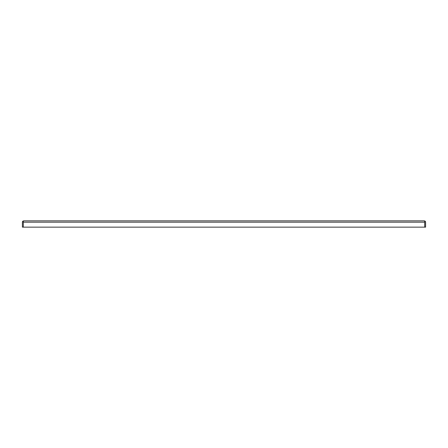 <?xml version="1.0" encoding="UTF-8"?>
<svg xmlns="http://www.w3.org/2000/svg" width="448" height="448" viewBox="0 0 448 448"><rect width="100%" height="100%" fill="white"/><g stroke="black" fill="none" stroke-linecap="round" stroke-linejoin="round"><path stroke-width="0.67" d="M424.698 222.158L424.698 221.105L424.267 220.853L425.051 221.105A1.333 1.333 0 0 1 425.6 222.18L425.6 227.147L424.698 227.147L424.698 221.592L425.051 221.105M22.949 221.105L23.302 222.18L424.698 222.18L424.698 227.147L22.4 227.147L22.4 222.18A1.333 1.333 0 0 1 22.949 221.105L23.733 220.853L23.302 221.105L23.302 227.147L23.302 222.158M424.267 220.853L23.733 220.853"/></g></svg>
